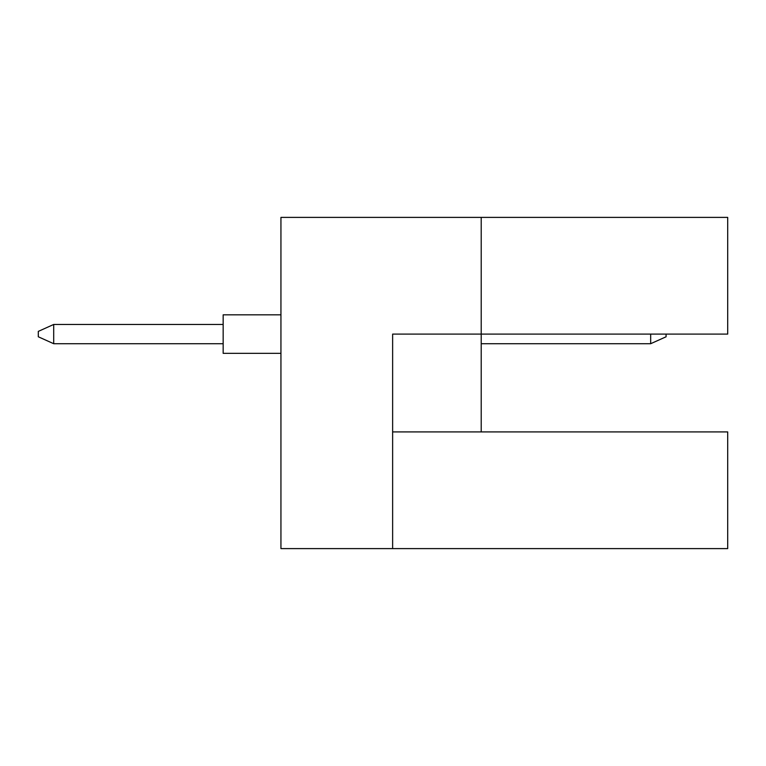 <?xml version="1.0" encoding="UTF-8"?>
<svg xmlns="http://www.w3.org/2000/svg" width="766" height="766" viewBox="0 0 766 766"><rect width="100%" height="100%" fill="white"/><g stroke="black" fill="none" stroke-linecap="round" stroke-linejoin="round"><path stroke-width="1.15" d="M481.211 217.391L280.94 217.391L280.94 548.609L392.632 548.609L392.632 334.091L727.7 334.091L727.7 217.391L481.211 217.391L481.211 431.909L392.632 431.909M481.211 431.909L727.7 431.909L727.7 548.609L392.632 548.609M280.94 353.346L223.165 353.346L223.165 314.826L280.94 314.826M223.165 343.714L53.706 343.714L53.706 324.458L38.3 331.391L38.3 336.781L53.706 343.714M223.165 324.458L53.706 324.458M666.075 334.091L666.075 336.781L650.669 343.714L650.669 334.091M650.669 343.714L481.211 343.714"/></g></svg>
